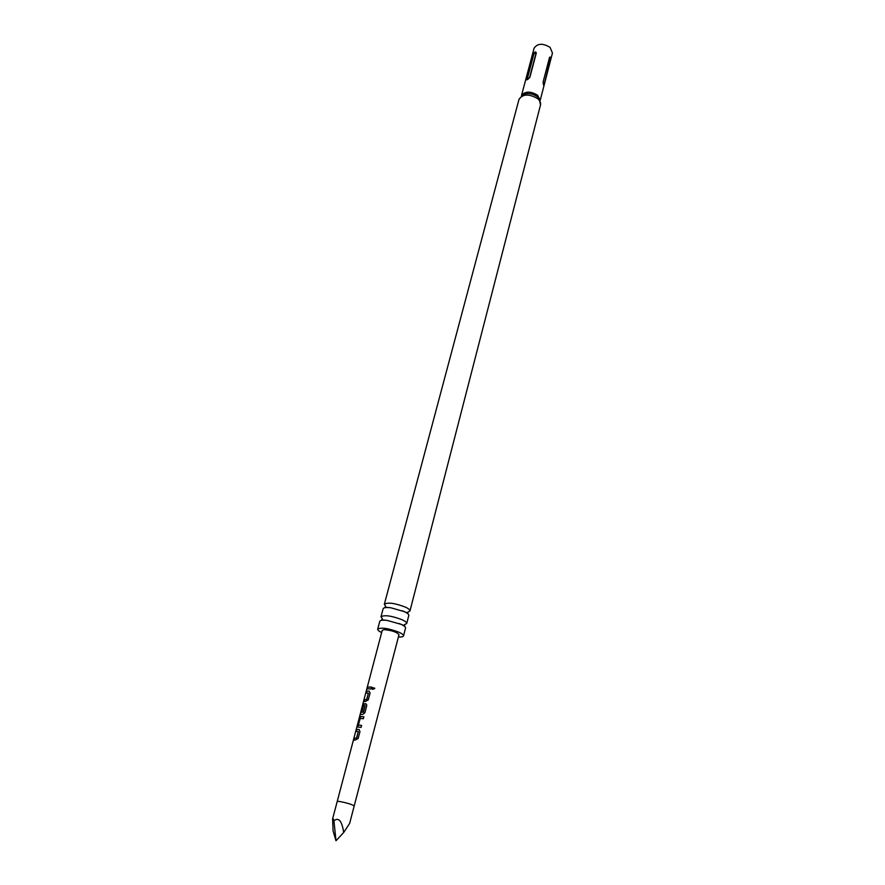 <?xml version="1.0" encoding="UTF-8"?>
<svg xmlns="http://www.w3.org/2000/svg" width="885" height="885" viewBox="0 0 885 885"><rect width="100%" height="100%" fill="white"/><g stroke="black" fill="none" stroke-linecap="round" stroke-linejoin="round"><path stroke-width="1.33" d="M374.709 688.707L372.419 689.061L372.308 688.209L372.74 687.545L374.709 688.707M372.707 689.415L372.408 688.287L374.665 688.043M377.696 629.147L379.787 621.292C380.284 620.175 382.796 619.887 387.331 620.451L401.126 624.356C404.224 625.817 405.706 627.056 405.551 628.04L403.516 635.917C403.671 634.943 402.188 633.726 399.069 632.277C388.249 628.228 381.136 627.188 377.696 629.147C377.541 630.054 378.857 631.193 381.634 632.554M380.992 616.79L383.139 608.725C383.692 607.519 386.38 607.232 391.214 607.862L404.412 611.69C407.498 613.172 408.959 614.433 408.804 615.462L406.713 623.538C406.868 622.531 405.396 621.292 402.299 619.821C391.546 615.75 384.444 614.732 380.992 616.79L382.386 618.814M333.933 820.727L335.979 840.75L333.07 830.904L332.605 818.879C332.882 818.061 333.324 818.669 333.933 820.727C338.69 817.032 341.942 820.948 343.701 832.497L349.652 823.393L354.199 805.925C351.732 804.299 346.688 802.795 339.043 801.39L337.218 801.467L332.605 818.879M355.162 740.081L353.657 740.137L354.177 738.134L356.478 738.145L358.303 731.563L355.947 731.43L356.478 729.439L358.967 729.45L359.985 731.519L358.126 738.521L355.162 740.081M358.569 727.116L357.507 726.917L357.551 725.335L359.376 718.421L360.56 716.474L363.857 716.75L363.337 718.731L360.184 718.443L358.403 724.981L361.6 725.412L361.069 727.404L358.569 727.116M362.695 704.703L360.726 712.215L363.315 712.104L365.118 705.622L363.591 705.445L362.031 711.153L361.257 711.263L363.923 703.708L366.49 704.239L366.722 705.776L364.93 712.668L362.95 714.317L360.095 714.538L360.792 712.226M365.306 701.473L363.79 701.606L364.31 699.648L366.611 699.559L368.403 693.132L366.036 693.099L366.556 691.152L369.056 691.063L370.085 693.055L368.271 699.891L365.306 701.473M368.647 688.807L367.131 688.961L367.64 687.025L371.656 687.092L371.147 689.039L368.647 688.807M362.695 704.582L382.22 630.352L384.19 629.655C391.911 630.374 396.845 632.067 398.991 634.744L354.199 805.925M404.5 624.611L406.713 623.538M407.808 612.11L409.954 610.993C410.12 609.953 408.66 608.681 405.584 607.187C394.876 603.094 387.796 602.121 384.333 604.267L385.65 606.291M526.829 78.577L533.224 54.527C534.651 51.695 535.679 51.197 536.31 53.034L529.894 77.261L527.073 79.606L527.394 78.477C527.77 79.495 528.511 79.152 529.617 77.438L536 53.354C535.613 52.381 534.872 52.735 533.777 54.428L527.394 78.477M521.53 95.48C525.148 91.111 530.513 91.033 537.626 95.248L540.193 100.37L552.45 53.023L550.072 47.381C542.793 43.022 537.46 43.299 534.086 48.21L521.508 95.503M398.416 636.957C401.502 637.134 403.206 636.791 403.516 635.917M543.18 81.73L549.574 57.237C550.658 56.651 550.935 57.746 550.381 60.534L544.164 84.595L543.755 85.414L543.18 81.73M544.164 84.595L550.072 60.125C550.193 58.1 549.961 57.392 549.386 58.034L543.113 82.051M335.979 840.75L343.701 832.497M367.419 688.884L367.64 687.025M367.883 687.103L371.634 687.147M366.335 693.021L366.799 691.229L369.056 691.063M364.078 701.539L364.554 699.725L366.788 699.648L368.403 693.132M360.405 714.361L360.726 712.215M361.545 711.197L362.983 705.721L364.144 703.785L365.715 703.752M360.98 712.281L363.492 712.193L365.118 705.622M357.872 727.094L360.56 716.474M361.589 725.468L358.403 724.981M360.792 716.562L363.846 716.806M356.235 731.364L356.478 729.439M356.721 729.517L359.133 729.528M353.945 740.081L354.431 738.212L356.655 738.223L358.303 731.563M540.16 100.293L537.637 96.941C533.024 93.655 528.279 92.781 523.4 94.33L521.597 95.425M540.104 100.171L539.12 98.456L540.514 104.928C540.978 102.782 540.016 100.691 537.649 98.633C529.086 93.688 522.869 93.91 519.019 99.286L384.333 604.267M533.777 54.428L533.224 54.527M387.331 620.451L381.701 619.743L382.209 618.914M399.401 623.615L404.644 625.761L404.611 624.788M391.214 607.862L385.063 607.121L385.462 606.402M402.188 610.75L407.919 613.117L407.908 612.298M337.218 801.467L360.162 714.472M521.707 95.348L523.4 94.33L519.019 99.286M540.514 104.928L409.954 610.993M527.471 79.561C528.865 78.4 523.798 82.216 529.894 77.261L527.073 79.606M543.401 84.739L543.125 81.951"/></g></svg>
